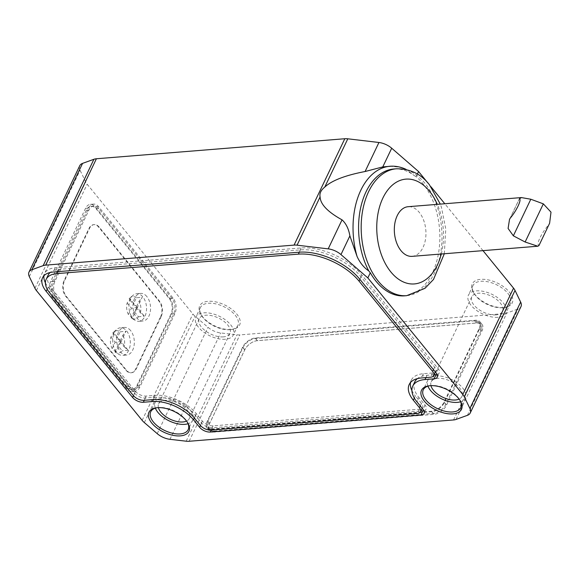 <?xml version="1.0" encoding="UTF-8"?>
<svg xmlns="http://www.w3.org/2000/svg" width="580" height="580" viewBox="0 0 580 580"><rect width="100%" height="100%" fill="white"/><g stroke="black" fill="none" stroke-linecap="round" stroke-linejoin="round"><path stroke-width="0.43" stroke-dasharray="2.9 2.17" d="M539.016 245.333L548.963 224.489C541.539 232.754 535.76 244.898 539.016 245.333L538.943 245.608M549.615 223.235L548.963 224.489M389.608 166.206L399.692 167.221L406.116 169.396L414.272 175.617A63.648 40.223 85.4 0 0 393.871 168.99M134.161 311.532L131.131 317.891L132.327 317.949L137.286 307.552L134.161 311.532L138.446 316.796A11.209 7.083 85.4 0 1 131.667 318.246L135.184 320.363A13.833 8.744 85.4 0 0 138.881 321.305A13.833 8.744 85.4 0 0 146.298 311.866A13.833 8.744 85.4 0 0 142.84 296.88A13.833 8.744 85.4 0 0 136.655 293.726A13.833 8.744 85.4 0 0 133.153 295.249A13.833 8.744 85.4 0 0 129.05 308.219A13.833 8.744 85.4 0 0 135.184 320.363M132.327 317.949L128.405 314.541A11.209 7.083 85.4 0 1 127.15 302.927L130.275 298.946L137.286 307.552L136.09 307.494L139.12 301.136L142.245 297.163L137.286 307.552L133.364 304.145L136.394 297.794L142.245 297.163M115.427 352.285A11.209 7.083 85.4 0 1 114.891 351.922L116.094 351.988L121.053 341.591L119.85 341.526L122.88 335.175L126.012 331.202L121.053 341.591L117.921 345.571L122.213 350.835A11.209 7.083 85.4 0 1 115.427 352.285L118.944 354.402A13.833 8.744 85.4 0 0 122.648 355.344A13.833 8.744 85.4 0 0 130.058 345.905A13.833 8.744 85.4 0 0 126.607 330.919A13.833 8.744 85.4 0 0 120.422 327.765A13.833 8.744 85.4 0 0 116.921 329.288A13.833 8.744 85.4 0 0 112.817 342.258A13.833 8.744 85.4 0 0 118.944 354.402M114.891 351.922L117.921 345.571M119.85 341.526L124.142 346.789A11.209 7.083 85.4 0 0 122.88 335.175M112.839 332.92L117.124 338.183L120.154 331.825A11.209 7.083 85.4 0 0 113.789 331.941A11.209 7.083 85.4 0 0 112.839 332.92L114.043 332.985L121.053 341.591L117.124 338.183M120.154 331.825L126.012 331.202M116.094 351.988L112.165 348.58A11.209 7.083 85.4 0 1 110.91 336.965L114.043 332.985M124.142 346.789L128.064 350.197L122.213 350.835M110.91 336.965L115.195 342.222L121.053 341.591L128.064 350.197M112.165 348.58L115.195 342.222M130.616 330.593A13.833 8.744 85.4 0 0 124.432 327.439A13.833 8.744 85.4 0 0 116.826 341.932A13.833 8.744 85.4 0 0 126.657 355.025A13.833 8.744 85.4 0 0 134.067 345.579A13.833 8.744 85.4 0 0 130.616 330.593M131.131 317.891A11.209 7.083 85.4 0 0 131.667 318.246M136.394 297.794A11.209 7.083 85.4 0 0 130.022 297.902A11.209 7.083 85.4 0 0 129.079 298.881L133.364 304.145M130.275 298.946L129.079 298.881M136.09 307.494L140.375 312.75L144.297 316.158L138.446 316.796M140.375 312.75A11.209 7.083 85.4 0 0 139.12 301.136M146.849 296.554A13.833 8.744 85.4 0 0 140.665 293.4A13.833 8.744 85.4 0 0 133.059 307.893A13.833 8.744 85.4 0 0 142.89 320.986A13.833 8.744 85.4 0 0 150.3 311.54A13.833 8.744 85.4 0 0 146.849 296.554M127.15 302.927L131.435 308.19L137.286 307.552L144.297 316.158M161.153 316.644L136.293 368.764A11.071 6.996 -94.6 0 1 131.442 372.751A11.071 6.996 -94.6 0 1 126.498 370.228L66.236 296.25A11.071 6.996 -94.6 0 1 64.561 280.698L89.421 228.578A11.071 6.996 -94.6 0 1 94.264 224.59A11.071 6.996 -94.6 0 1 99.216 227.113L159.471 301.092A11.071 6.996 -94.6 0 1 161.153 316.644L160.617 316.687L135.756 368.808A11.071 6.996 -94.6 0 1 130.913 372.795A11.071 6.996 -94.6 0 1 125.962 370.272L65.707 296.293A11.071 6.996 -94.6 0 1 64.025 280.742L88.885 228.621A11.071 6.996 -94.6 0 1 93.735 224.634A11.071 6.996 -94.6 0 1 98.68 227.157L158.942 301.136A11.071 6.996 -94.6 0 1 160.617 316.687M170.926 314.164L136.931 385.424A11.071 6.996 -94.6 0 1 132.081 389.419A11.071 6.996 -94.6 0 1 127.136 386.889L53.962 297.062A11.071 6.996 -94.6 0 1 52.287 281.51L86.275 210.243A11.071 6.996 -94.6 0 1 91.125 206.255A11.071 6.996 -94.6 0 1 96.077 208.778L169.244 298.606A11.071 6.996 -94.6 0 1 170.926 314.164L173.594 313.947L139.606 385.214A11.071 6.996 -94.6 0 1 134.756 389.202A11.071 6.996 -94.6 0 1 129.804 386.679L56.637 296.844A11.071 6.996 -94.6 0 1 54.955 281.293L88.95 210.025A11.071 6.996 -94.6 0 1 93.8 206.038A11.071 6.996 -94.6 0 1 98.745 208.561L171.919 298.388A11.071 6.996 -94.6 0 1 173.594 313.947M174.819 313.765L139.816 387.157A11.071 6.996 -94.6 0 1 134.966 391.145A11.071 6.996 -94.6 0 1 130.014 388.622L55.412 297.032A11.071 6.996 -94.6 0 1 53.73 281.474L88.74 208.082A11.071 6.996 -94.6 0 1 93.59 204.095A11.071 6.996 -94.6 0 1 98.535 206.618L173.144 298.207A11.071 6.996 -94.6 0 1 174.819 313.765L171.615 314.019L136.612 387.418A11.071 6.996 -94.6 0 1 131.762 391.406A11.071 6.996 -94.6 0 1 126.81 388.883L52.207 297.286A11.071 6.996 -94.6 0 1 50.525 281.735L85.535 208.336A11.071 6.996 -94.6 0 1 90.378 204.349A11.071 6.996 -94.6 0 1 95.33 206.871L169.933 298.468A11.071 6.996 -94.6 0 1 171.615 314.019M214.172 431.107L433.289 413.438A11.071 6.322 -39.2 0 0 445.897 404.245L480.907 330.846A11.071 6.322 -39.2 0 0 480.936 324.546A11.071 6.322 -39.2 0 0 476.412 323.031L257.295 340.692A11.071 6.322 -39.2 0 0 244.688 349.892L209.685 423.291A11.071 6.322 -39.2 0 0 209.648 429.591A11.071 6.322 -39.2 0 0 214.172 431.107L212.381 428.91L431.498 411.242A11.071 6.322 -39.2 0 0 444.106 402.041L479.109 328.65A11.071 6.322 -39.2 0 0 479.145 322.342A11.071 6.322 -39.2 0 0 474.621 320.827L255.505 338.495A11.071 6.322 -39.2 0 0 242.897 347.695L207.887 421.087A11.071 6.322 -39.2 0 0 207.857 427.387A11.071 6.322 -39.2 0 0 212.381 428.91M211.591 429.483L431.774 411.727A11.071 6.322 -39.2 0 0 444.382 402.527L479.899 328.07A11.071 6.322 -39.2 0 0 479.928 321.769A11.071 6.322 -39.2 0 0 475.404 320.254L255.222 338.002A11.071 6.322 -39.2 0 0 242.614 347.202L207.104 421.66A11.071 6.322 -39.2 0 0 207.067 427.96A11.071 6.322 -39.2 0 0 211.591 429.483L213.744 432.122L433.927 414.374A11.071 6.322 -39.2 0 0 446.535 405.173L482.052 330.716A11.071 6.322 -39.2 0 0 482.082 324.416A11.071 6.322 -39.2 0 0 477.558 322.893L257.375 340.649A11.071 6.322 -39.2 0 0 244.767 349.849L209.249 424.306A11.071 6.322 -39.2 0 0 209.22 430.607A11.071 6.322 -39.2 0 0 213.744 432.122M48.191 275.065A27.673 14.5 -154.5 0 0 51.794 288.702L135.365 391.297A8.301 4.35 -154.5 0 0 146.08 396.067L155.165 395.335A31.82 16.675 -154.5 0 1 196.25 413.605L202.347 421.095A8.301 4.35 -154.5 0 0 213.063 425.858L419.354 409.226A8.301 4.35 -154.5 0 0 422.545 407.515A8.301 4.35 -154.5 0 0 421.464 403.426L415.367 395.944L414.337 398.098M409.197 384.511L411.227 380.255A31.82 16.675 -154.5 0 1 423.451 373.701L432.535 372.969A8.301 4.35 -154.5 0 0 435.725 371.258A8.301 4.35 -154.5 0 0 434.645 367.169L361.115 276.899A47.045 24.65 -154.5 0 0 300.382 249.886L58.819 269.359A27.673 14.5 -154.5 0 0 50.163 272.491M411.227 380.255A31.82 16.675 -154.5 0 0 410.495 382.524M411.894 390.543A31.82 16.675 -154.5 0 0 415.367 395.944M45.392 282.822A27.673 14.5 -154.5 0 0 48.22 287.114L134.661 393.233A8.301 4.35 -154.5 0 0 145.377 398.003L154.461 397.271A31.82 16.675 -154.5 0 1 195.547 415.541L201.644 423.03A8.301 4.35 -154.5 0 0 212.36 427.793L420.891 410.981M423.908 410.662A8.301 4.35 -154.5 0 0 426.111 409.11A8.301 4.35 -154.5 0 0 425.031 405.014L418.934 397.532L416.904 401.788M434.072 374.724L427.018 375.289A31.82 16.675 -154.5 0 0 417.39 378.617M414.794 381.85A31.82 16.675 -154.5 0 0 418.934 397.532M437.088 374.404A8.301 4.35 -154.5 0 0 439.292 372.853A8.301 4.35 -154.5 0 0 438.212 368.757L361.818 274.964A47.045 24.65 -154.5 0 0 301.085 247.95L55.252 267.771A27.673 14.5 -154.5 0 0 44.616 273.477A27.673 14.5 -154.5 0 0 43.935 275.761M412.134 256.353A24.904 15.74 85.4 0 0 425.481 239.359A24.904 15.74 85.4 0 0 419.267 212.381A24.904 15.74 85.4 0 0 408.132 206.705M414.272 175.617L416.121 176.682A63.648 40.223 -94.6 0 1 422.784 183.461A63.648 40.223 -94.6 0 1 438.661 252.394A63.648 40.223 -94.6 0 1 404.557 295.836M482.995 250.64L444.802 203.747M430.976 186.782L427.851 182.939M416.121 176.682L417.375 174.058M79.736 165.721A13.833 7.25 -154.5 0 0 80.062 170.266L85.681 181.917A13.833 7.25 -154.5 0 0 87.152 184.194L192.893 314.005A13.833 7.25 -154.5 0 0 195.076 316.216L207.966 327.287A13.833 7.25 -154.5 0 0 220.683 332.942L236.908 334.827A13.833 7.25 -154.5 0 0 239.874 334.899L504.303 313.577A13.833 7.25 -154.5 0 0 506.789 313.07L518.143 308.959A13.833 7.25 -154.5 0 0 520.971 306.624M231.144 329.505A22.141 11.6 25.5 0 1 200.847 314.338A22.141 11.6 25.5 0 1 209.8 301.252A22.141 11.6 25.5 0 1 236.879 314.171A22.141 11.6 25.5 0 1 232.348 329.368A22.141 11.6 25.5 0 1 231.144 329.505M503.701 307.523A22.141 11.6 25.5 0 1 473.403 292.363A22.141 11.6 25.5 0 1 482.357 279.277A22.141 11.6 25.5 0 1 509.436 292.189A22.141 11.6 25.5 0 1 504.904 307.393A22.141 11.6 25.5 0 1 503.701 307.523M429.483 385.765A20.757 10.875 25.5 0 1 430.113 385.657A20.757 10.875 25.5 0 1 459.65 399.743A20.757 10.875 25.5 0 1 459.962 400.301M427.924 386.149A20.757 10.875 25.5 0 1 427.83 380.233A20.757 10.875 25.5 0 1 451.247 379.349A20.757 10.875 25.5 0 1 465.298 398.105A20.757 10.875 25.5 0 1 460.636 401.751M430.954 385.657A17.009 8.918 25.5 0 1 431.208 381.843A17.009 8.918 25.5 0 1 450.399 381.118A17.009 8.918 25.5 0 1 461.919 396.488A17.009 8.918 25.5 0 1 459.113 399.091M495.973 314.896A17.009 8.918 25.5 0 1 478.058 308.951A17.009 8.918 25.5 0 1 471.801 296.75A17.009 8.918 25.5 0 1 490.992 296.025A17.009 8.918 25.5 0 1 502.505 311.395A17.009 8.918 25.5 0 1 495.973 314.896M497.915 317.282A20.757 10.875 25.5 0 1 476.057 310.024A20.757 10.875 25.5 0 1 468.423 295.14A20.757 10.875 25.5 0 1 491.833 294.256A20.757 10.875 25.5 0 1 505.883 313.004A20.757 10.875 25.5 0 1 497.915 317.282M502.476 307.712A20.757 10.875 25.5 0 1 474.07 293.494A20.757 10.875 25.5 0 1 472.983 285.563A20.757 10.875 25.5 0 1 496.4 284.686A20.757 10.875 25.5 0 1 510.451 303.434A20.757 10.875 25.5 0 1 503.607 307.581A20.757 10.875 25.5 0 1 502.476 307.712M156.926 407.74A20.757 10.875 25.5 0 1 157.557 407.631A20.757 10.875 25.5 0 1 187.094 421.718A20.757 10.875 25.5 0 1 187.405 422.276M155.368 408.132A20.757 10.875 25.5 0 1 155.273 402.208A20.757 10.875 25.5 0 1 178.691 401.324A20.757 10.875 25.5 0 1 192.741 420.079A20.757 10.875 25.5 0 1 188.079 423.726M158.398 407.631A17.009 8.918 25.5 0 1 158.652 403.818A17.009 8.918 25.5 0 1 177.843 403.1A17.009 8.918 25.5 0 1 189.363 418.463A17.009 8.918 25.5 0 1 186.557 421.065M223.416 336.879A17.009 8.918 25.5 0 1 205.501 330.926A17.009 8.918 25.5 0 1 199.244 318.724A17.009 8.918 25.5 0 1 218.435 318A17.009 8.918 25.5 0 1 229.948 333.369A17.009 8.918 25.5 0 1 223.416 336.879M225.359 339.256A20.757 10.875 25.5 0 1 203.5 331.999A20.757 10.875 25.5 0 1 195.866 317.115A20.757 10.875 25.5 0 1 219.276 316.231A20.757 10.875 25.5 0 1 233.327 334.986A20.757 10.875 25.5 0 1 225.359 339.256M229.919 329.687A20.757 10.875 25.5 0 1 201.514 315.469A20.757 10.875 25.5 0 1 200.426 307.538A20.757 10.875 25.5 0 1 223.844 306.661A20.757 10.875 25.5 0 1 237.894 325.409A20.757 10.875 25.5 0 1 231.05 329.556A20.757 10.875 25.5 0 1 229.919 329.687M128.405 314.541L131.435 308.19M510.125 218.283L519.412 198.81M399.692 167.221A66.686 42.144 85.4 0 0 391.667 166.17M159.471 301.092L158.942 301.136M99.216 227.113L98.68 227.157M89.421 228.578L88.885 228.621M64.561 280.698L64.025 280.742M66.236 296.25L65.707 296.293M126.498 370.228L125.962 370.272M136.293 368.764L135.756 368.808M139.606 385.214L136.931 385.424M171.919 298.388L169.244 298.606M98.745 208.561L96.077 208.778M88.95 210.025L86.275 210.243M54.955 281.293L52.287 281.51M56.637 296.844L53.962 297.062M129.804 386.679L127.136 386.889M173.144 298.207L169.933 298.468M98.535 206.618L95.33 206.871M88.74 208.082L85.535 208.336M53.73 281.474L50.525 281.735M55.412 297.032L52.207 297.286M130.014 388.622L126.81 388.883M139.816 387.157L136.612 387.418M431.498 411.242L433.289 413.438M207.887 421.087L209.685 423.291M242.897 347.695L244.688 349.892M255.505 338.495L257.295 340.692M474.621 320.827L476.412 323.031M479.109 328.65L480.907 330.846M444.106 402.041L445.897 404.245M207.104 421.66L209.249 424.306M242.614 347.202L244.767 349.849M255.222 338.002L257.375 340.649M475.404 320.254L477.558 322.893M479.899 328.07L482.052 330.716M444.382 402.527L446.535 405.173M431.774 411.727L433.927 414.374M213.063 425.858L211.033 430.113M419.354 409.226L417.325 413.482M202.347 421.095L200.317 425.35M196.25 413.605L194.22 417.861M155.165 395.335L153.135 399.591M146.08 396.067L144.05 400.323M135.365 391.297L133.335 395.553M51.794 288.702L49.764 292.958M58.819 269.359L57.724 271.665M300.382 249.886L299.28 252.191M361.115 276.899L359.926 279.393M434.645 367.169L433.456 369.663M432.535 372.969L430.505 377.225M423.451 373.701L421.421 377.957M421.464 403.426L420.275 405.92M201.644 423.03L200.455 425.517M212.36 427.793L211.265 430.099M195.547 415.541L194.358 418.035M154.461 397.271L153.367 399.569M145.377 398.003L144.282 400.301M134.661 393.233L133.472 395.72M48.22 287.114L47.219 289.21M55.252 267.771L53.222 272.027M301.085 247.95L299.055 252.206M361.818 274.964L359.788 279.219M438.212 368.757L436.189 373.012M427.018 375.289L425.923 377.595M425.031 405.014L423.009 409.27M467.408 415.331L518.143 308.959M456.054 419.434L506.789 313.07M453.567 419.949L504.303 313.577M189.138 441.264L239.874 334.899M29.326 276.631L80.062 170.266M34.945 288.282L85.681 181.917M36.417 290.558L87.152 184.194M142.158 420.37L192.893 314.005M144.34 422.588L195.076 316.216M157.231 433.659L207.966 327.287M169.947 439.314L220.683 332.942M186.173 441.199L236.908 334.827M406.696 295.662A63.648 40.223 85.4 0 0 440.8 252.22A63.648 40.223 85.4 0 0 424.923 183.287A63.648 40.223 85.4 0 0 396.466 168.78M441.3 254.004A52.577 33.227 85.4 0 0 437.298 204.356M113.789 331.941L116.921 329.288M124.432 327.439L120.422 327.765M126.657 355.025L122.648 355.344M130.022 297.902L133.153 295.249M140.665 293.4L136.655 293.726M142.89 320.986L138.881 321.305M93.735 224.634L94.264 224.59M130.913 372.795L131.442 372.751M91.125 206.255L93.8 206.038M132.081 389.419L134.756 389.202M90.378 204.349L93.59 204.095M131.762 391.406L134.966 391.145M209.648 429.591L207.857 427.387M480.936 324.546L479.145 322.342M209.22 430.607L207.067 427.96M482.082 324.416L479.928 321.769M435.37 372.005L435.725 371.258M422.189 408.262L422.545 407.515M42.594 277.726L44.616 273.477M437.269 377.101L439.292 372.853M424.082 413.359L426.111 409.11M430.113 385.657L428.809 385.845M459.65 399.743L460.317 400.874M427.83 380.233L423.262 389.803M465.298 398.105L460.73 407.675M471.801 296.75L431.208 381.843M502.505 311.395L461.919 396.488M472.983 285.563L468.423 295.14M510.451 303.434L505.883 313.004M503.607 307.581L504.904 307.393M474.07 293.494L473.403 292.363M157.557 407.631L156.252 407.827M187.094 421.718L187.761 422.849M155.273 402.208L150.706 411.778M192.741 420.079L188.174 429.649M199.244 318.724L158.652 403.818M229.948 333.369L189.363 418.463M200.426 307.538L195.866 317.115M237.894 325.409L233.327 334.986M231.05 329.556L232.348 329.368M201.514 315.469L200.847 314.338M444.316 253.757L445.766 229.02L441.409 207.198L440.307 204.109M519.506 198.498L509.61 219.247"/><path stroke-width="0.87" d="M543.337 203.856L551 212.157L549.615 223.235L538.936 245.608L537.798 246.225L525.132 242.012L543.337 203.856L530.816 199.23L521.369 197.577L519.412 198.81C521.899 199.491 516.417 210.96 510.125 218.283L509.508 219.45L508.095 228.44L513.358 235.828L530.816 199.23M513.358 235.828L525.132 242.012M328.2 248.863L342.04 219.842C346.093 223.554 348.703 228.897 349.885 235.886L357.091 256.527C359.941 262.74 363.841 267.554 368.8 270.954L370.286 272.774L367.836 277.914L340.967 254.584A13.833 7.25 -154.5 0 0 328.2 248.863L297.069 245.18A13.833 7.25 -154.5 0 0 294.067 245.101L45.66 265.132A13.833 7.25 -154.5 0 0 43.174 265.64L31.827 269.743A13.833 7.25 -154.5 0 0 29 272.085A13.833 7.25 -154.5 0 0 29.326 276.631L34.945 288.282A13.833 7.25 -154.5 0 0 36.417 290.558L142.158 420.37A13.833 7.25 -154.5 0 0 144.34 422.588L157.231 433.659A13.833 7.25 -154.5 0 0 169.947 439.314L186.173 441.199A13.833 7.25 -154.5 0 0 189.138 441.264L453.567 419.949A13.833 7.25 -154.5 0 0 456.054 419.434L467.408 415.331A13.833 7.25 -154.5 0 0 470.235 412.989A13.833 7.25 -154.5 0 0 469.909 408.443L464.29 396.792A13.833 7.25 -154.5 0 0 462.811 394.516L367.836 277.914M342.04 219.842C327.729 211.939 320.414 204.29 320.087 196.91C319.363 193.459 320.928 190.182 324.778 187.079C331.731 180.554 345.173 175.363 365.095 171.513L382.778 166.917L391.667 166.17A66.686 42.144 85.4 0 0 357.091 256.527M50.163 272.491A27.673 14.5 -154.5 0 0 48.191 275.065L46.161 279.321A27.673 14.5 -154.5 0 0 49.764 292.958L133.335 395.553A8.301 4.35 -154.5 0 0 144.05 400.323L153.135 399.591A31.82 16.675 -154.5 0 1 194.22 417.861L200.317 425.35A8.301 4.35 -154.5 0 0 211.033 430.113L417.325 413.482A8.301 4.35 -154.5 0 0 420.514 411.771A8.301 4.35 -154.5 0 0 419.434 407.682L413.337 400.193A31.82 16.675 -154.5 0 1 409.197 384.511A31.82 16.675 -154.5 0 1 421.421 377.957L430.505 377.225A8.301 4.35 -154.5 0 0 433.695 375.514A8.301 4.35 -154.5 0 0 432.615 371.425L359.085 281.155A47.045 24.65 -154.5 0 0 298.352 254.142L56.789 273.615A27.673 14.5 -154.5 0 0 46.161 279.321M410.495 382.524A31.82 16.675 -154.5 0 0 411.894 390.543M420.891 410.981L422.929 410.814A8.301 4.35 -154.5 0 0 423.908 410.662M417.39 378.617A31.82 16.675 -154.5 0 0 414.794 381.85L412.764 386.106A31.82 16.675 -154.5 0 0 416.904 401.788L423.009 409.27A8.301 4.35 -154.5 0 1 424.082 413.359A8.301 4.35 -154.5 0 1 420.899 415.07L210.33 432.049A8.301 4.35 -154.5 0 1 199.614 427.286L193.517 419.797A31.82 16.675 -154.5 0 0 152.431 401.527L143.347 402.259A8.301 4.35 -154.5 0 1 132.631 397.488L46.19 291.363A27.673 14.5 -154.5 0 1 42.594 277.726A27.673 14.5 -154.5 0 1 53.222 272.027L299.055 252.206A47.045 24.65 -154.5 0 1 359.788 279.219L436.189 373.012A8.301 4.35 -154.5 0 1 437.269 377.101A8.301 4.35 -154.5 0 1 434.079 378.812L424.995 379.545A31.82 16.675 -154.5 0 0 412.764 386.106M434.072 374.724L436.109 374.557A8.301 4.35 -154.5 0 0 437.088 374.404M43.935 275.761A27.673 14.5 -154.5 0 0 45.392 282.822M521.369 197.577L408.132 206.705A24.904 15.74 85.4 0 0 394.443 232.798A24.904 15.74 85.4 0 0 412.134 256.353L537.798 246.225M180.409 435.87A22.141 11.6 25.5 0 1 152.257 423.668A22.141 11.6 25.5 0 1 156.252 407.827A22.141 11.6 25.5 0 1 187.761 422.849A22.141 11.6 25.5 0 1 180.409 435.87M452.965 413.895A22.141 11.6 25.5 0 1 424.814 401.686A22.141 11.6 25.5 0 1 428.809 385.845A22.141 11.6 25.5 0 1 460.317 400.874A22.141 11.6 25.5 0 1 452.965 413.895M368.8 270.954A63.648 40.223 85.4 0 1 361.137 205.712A63.648 40.223 85.4 0 1 393.871 168.99L396.466 168.78A63.648 40.223 85.4 0 0 361.492 235.451A63.648 40.223 85.4 0 0 406.696 295.662L404.557 295.836A63.648 40.223 -94.6 0 1 370.286 272.774M470.235 412.989L520.971 306.624A13.833 7.25 -154.5 0 0 520.644 302.079L515.025 290.421A13.833 7.25 -154.5 0 0 513.547 288.151L482.995 250.64M444.802 203.747L430.976 186.782M427.851 182.939L418.572 171.549L391.703 148.219A13.833 7.25 -154.5 0 0 378.936 142.492L347.804 138.809A13.833 7.25 -154.5 0 0 344.803 138.736L96.396 158.76A13.833 7.25 -154.5 0 0 93.909 159.275L82.563 163.379A13.833 7.25 -154.5 0 0 79.736 165.721L29 272.085M417.375 174.058L418.572 171.549M459.962 400.301A20.757 10.875 25.5 0 1 460.73 407.675A20.757 10.875 25.5 0 1 452.755 411.952A20.757 10.875 25.5 0 1 430.904 404.688A20.757 10.875 25.5 0 1 423.262 389.803A20.757 10.875 25.5 0 1 429.483 385.765M460.636 401.751A20.757 10.875 25.5 0 1 457.323 402.375A20.757 10.875 25.5 0 1 427.924 386.149M459.113 399.091A17.009 8.918 25.5 0 1 455.387 399.997A17.009 8.918 25.5 0 1 430.954 385.657M187.405 422.276A20.757 10.875 25.5 0 1 188.174 429.649A20.757 10.875 25.5 0 1 180.199 433.927A20.757 10.875 25.5 0 1 158.34 426.67A20.757 10.875 25.5 0 1 150.706 411.778A20.757 10.875 25.5 0 1 156.926 407.74M188.079 423.726A20.757 10.875 25.5 0 1 184.766 424.35A20.757 10.875 25.5 0 1 155.368 408.132M186.557 421.065A17.009 8.918 25.5 0 1 182.831 421.972A17.009 8.918 25.5 0 1 158.398 407.631M340.967 254.584L349.885 235.886M57.724 271.665L56.789 273.615M299.28 252.191L298.352 254.142M359.926 279.393L359.085 281.155M433.456 369.663L432.615 371.425M414.337 398.098L413.337 400.193M420.275 405.92L419.434 407.682M200.455 425.517L199.614 427.286M211.265 430.099L210.33 432.049M194.358 418.035L193.517 419.797M153.367 399.569L152.431 401.527M144.282 400.301L143.347 402.259M133.472 395.72L132.631 397.488M47.219 289.21L46.19 291.363M436.109 374.557L434.079 378.812M425.923 377.595L424.995 379.545M422.929 410.814L420.899 415.07M462.811 394.516L513.547 288.151M464.29 396.792L515.025 290.421M469.909 408.443L520.644 302.079M324.778 187.079L347.804 138.809M294.067 245.101L344.803 138.736M297.069 245.18L320.087 196.91M382.778 166.917L391.703 148.219M365.095 171.513L378.936 142.492M45.66 265.132L96.396 158.76M43.174 265.64L93.909 159.275M31.827 269.743L82.563 163.379M437.298 204.356A52.577 33.227 85.4 0 0 429.41 191.11A52.577 33.227 85.4 0 0 381.372 201.528A52.577 33.227 85.4 0 0 395.625 276.921A52.577 33.227 85.4 0 0 441.3 254.004M433.695 375.514L435.37 372.005M420.514 411.771L422.189 408.262M406.116 169.396C401.403 167.171 396.589 166.09 391.667 166.17M396.466 168.78C410.27 168.737 421.261 174.08 429.447 184.81L440.307 204.109M406.696 295.662L424.973 288.34L433.492 279.466L444.316 253.757"/></g></svg>
